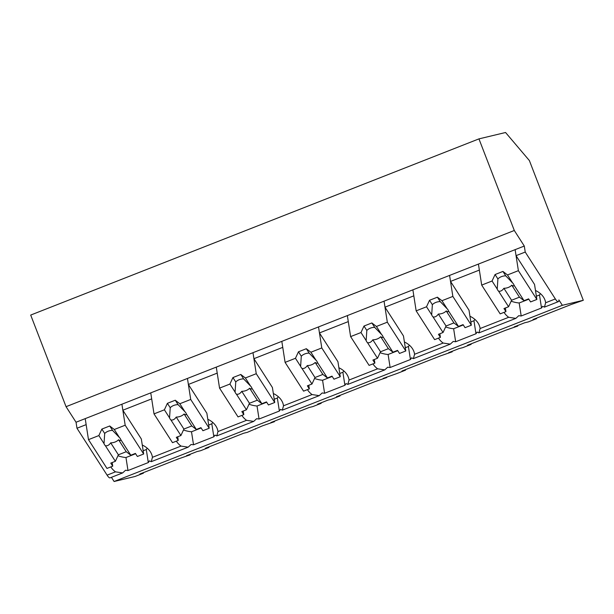 <?xml version="1.0" encoding="UTF-8"?>
<svg xmlns="http://www.w3.org/2000/svg" width="614" height="614" viewBox="0 0 614 614"><rect width="100%" height="100%" fill="white"/><g stroke="black" fill="none" stroke-linecap="round" stroke-linejoin="round"><path stroke-width="0.92" d="M143.231 472.711L143.415 473.187L135.049 476.479L114.097 481.499L111.418 477.324M110.842 466.909A26.11 18.573 171.2 0 0 115.478 471.844L122.623 472.926L110.059 477.861A11.528 2.433 -111.5 0 1 107.089 475.136L76.973 428.242L86.152 424.635L85.216 418.633L524.295 246.045L514.302 230.488L66.051 406.683L76.044 422.24L76.973 428.242M514.302 230.488L478.951 138.879L30.7 315.066L66.051 406.683M114.097 481.499L562.355 305.304L558.886 299.908A11.528 2.433 -111.5 0 1 558.318 301.666A11.528 2.433 -111.5 0 1 555.348 298.949L545.646 302.756A26.11 18.573 171.2 0 0 545.616 302.556A26.11 18.573 171.2 0 0 535.477 290.476M143.415 473.187L139.838 474.046L178.183 458.973L190.094 454.844L186.51 455.695L197.002 451.574L200.578 450.722L208.952 447.429L205.368 448.289L243.72 433.215L247.304 432.356L262.531 425.817L274.489 421.672L270.904 422.524L309.256 407.45L312.833 406.598L321.16 403.321L317.584 404.181L328.068 400.059L331.652 399.2L340.018 395.907L336.441 396.767L374.786 381.693L386.697 377.564L383.113 378.424L397.181 373.442L405.555 370.15L401.97 371.009L440.322 355.936L452.234 351.807L448.65 352.666L459.134 348.545L462.718 347.685L471.091 344.393L467.507 345.252L505.859 330.178L517.763 326.049L514.187 326.901L524.671 322.78L528.255 321.928L536.621 318.635L533.044 319.495L571.388 304.421L583.3 300.284L562.355 305.304M545.646 302.756L544.449 307.123L542.63 306.302A26.11 18.573 -8.8 0 1 541.51 307.998L521.194 315.987A26.11 18.573 -8.8 0 1 518.784 315.673L515.829 318.374L478.912 332.88L477.101 332.059A26.11 18.573 -8.8 0 1 475.973 333.755L455.657 341.745A26.11 18.573 -8.8 0 1 453.247 341.43L450.292 344.132L413.383 358.637L411.564 357.816A26.11 18.573 -8.8 0 1 410.444 359.52L390.128 367.502A26.11 18.573 -8.8 0 1 387.71 367.195L384.755 369.889L366.957 376.889L347.846 384.395L346.027 383.573A26.11 18.573 -8.8 0 1 344.907 385.277L324.591 393.259A26.11 18.573 -8.8 0 1 322.181 392.952L319.226 395.646L282.31 410.16L280.498 409.338A26.11 18.573 -8.8 0 1 279.37 411.035L259.054 419.024A26.11 18.573 -8.8 0 1 256.644 418.71L253.689 421.404L216.78 435.917L214.961 435.096A26.11 18.573 -8.8 0 1 213.841 436.792L193.525 444.782A26.11 18.573 -8.8 0 1 191.107 444.467L188.153 447.169L151.244 461.674L149.425 460.853A26.11 18.573 -8.8 0 1 148.304 462.557L127.988 470.539A26.11 18.573 -8.8 0 1 125.578 470.224L122.623 472.926M76.044 422.24L85.216 418.633L88.485 439.647L98.854 435.572L101.863 429.079L109.722 425.986L114.288 429.501L125.179 425.218L121.917 404.204L122.846 410.213L151.681 398.877L150.752 392.876L154.014 413.89L164.391 409.807L167.392 403.321L175.259 400.228L179.818 403.743L190.716 399.461L187.447 378.447L188.383 384.448L208.046 376.727L217.218 373.12L216.281 367.111L219.551 388.125L229.92 384.049L232.929 377.564L240.795 374.471L245.354 377.986L256.253 373.703L252.983 352.689L253.92 358.691L282.755 347.363L281.818 341.353L285.088 362.367L295.457 358.292L298.465 351.799L306.325 348.714L310.891 352.229L321.782 347.946L318.52 326.932L319.449 332.934L333.87 327.27L348.284 321.598L347.355 315.596L350.617 336.61L360.994 332.535L363.995 326.042L371.861 322.949L376.42 326.471L387.319 322.181L384.049 301.175L384.986 307.177L404.649 299.448L413.821 295.841L412.884 289.839L416.154 310.853L426.523 306.777L429.531 300.284L437.398 297.191L441.957 300.707L452.856 296.424L449.586 275.41L450.522 281.419L479.357 270.083L478.421 264.081L481.691 285.096L492.06 281.012L495.068 274.527L502.927 271.434L507.494 274.949L518.385 270.667L515.123 249.652L516.052 255.654L525.231 252.055L555.348 298.949M478.951 138.879L505.56 132.501L529.383 160.569L583.3 300.284M189.91 454.36L190.094 454.844M117.957 455.726A26.11 18.573 171.2 0 0 125.97 457.53L127.988 470.539M143.162 450.768L146.285 449.548L148.304 462.557M125.97 457.53L135.617 453.738M146.285 449.548A26.11 18.573 171.2 0 0 147.207 448.182M176.371 441.151A26.11 18.573 171.2 0 0 181.015 446.086L152.441 457.315A26.11 18.573 171.2 0 0 152.41 457.108A26.11 18.573 171.2 0 0 142.271 445.027M152.441 457.315L151.244 461.674M125.179 425.218L143.668 454.007L141.335 438.995L122.846 410.213M536.436 318.159L536.621 318.635M524.295 246.045L525.231 252.055M518.385 270.667L536.874 299.448L534.541 284.443L516.052 255.654M504.048 312.357A26.11 18.573 171.2 0 0 508.684 317.284L480.117 328.521L478.912 332.88M508.684 317.284L515.829 318.374M511.163 301.167A26.11 18.573 171.2 0 0 519.175 302.978L521.194 315.987M536.367 296.217L539.491 294.989L541.51 307.998M519.175 302.978L528.823 299.187M539.491 294.989A26.11 18.573 171.2 0 0 540.412 293.622M452.856 296.424L471.337 325.213L469.004 310.2L450.522 281.419M480.117 328.521A26.11 18.573 171.2 0 0 480.087 328.313A26.11 18.573 171.2 0 0 469.94 316.233M208.768 446.954L208.952 447.429M255.447 428.603L255.631 429.079M181.015 446.086L188.153 447.169M183.486 429.961A26.11 18.573 171.2 0 0 191.499 431.772L193.525 444.782M208.699 425.011L211.815 423.783L213.841 436.792M191.499 431.772L201.146 427.981M211.815 423.783A26.11 18.573 171.2 0 0 212.736 422.424M241.908 415.386A26.11 18.573 171.2 0 0 246.544 420.321L217.978 431.55A26.11 18.573 171.2 0 0 217.947 431.35A26.11 18.573 171.2 0 0 207.808 419.27M217.978 431.55L216.78 435.917M190.716 399.461L209.197 428.242L206.864 413.237L188.383 384.448M274.304 421.189L274.489 421.672M320.976 402.845L321.16 403.321M246.544 420.321L253.689 421.404M249.023 404.204A26.11 18.573 171.2 0 0 257.036 406.015L259.054 419.024M274.235 399.254L277.351 398.026L279.37 411.035M257.036 406.015L266.683 402.216M277.351 398.026A26.11 18.573 171.2 0 0 278.272 396.659M307.445 389.629A26.11 18.573 171.2 0 0 312.081 394.564L283.514 405.793A26.11 18.573 171.2 0 0 283.484 405.585A26.11 18.573 171.2 0 0 273.337 393.513M283.514 405.793L282.31 410.16M256.253 373.703L274.734 402.485L272.401 387.48L253.92 358.691M339.834 395.431L340.018 395.907M386.513 377.088L386.697 377.564M312.081 394.564L319.226 395.646M314.56 378.447A26.11 18.573 171.2 0 0 322.573 380.25L324.591 393.259M339.765 373.496L342.888 372.268L344.907 385.277M322.573 380.25L332.22 376.459M342.888 372.268A26.11 18.573 171.2 0 0 343.809 370.902M372.974 363.872A26.11 18.573 171.2 0 0 377.618 368.807L349.044 380.035A26.11 18.573 171.2 0 0 349.013 379.828A26.11 18.573 171.2 0 0 338.874 367.748M349.044 380.035L347.846 384.395M321.782 347.946L340.271 376.727L337.938 361.715L319.449 332.934M405.37 369.674L405.555 370.15M452.05 351.331L452.234 351.807M377.618 368.807L384.755 369.889M380.089 352.689A26.11 18.573 171.2 0 0 388.102 354.493L390.128 367.502M405.301 347.731L408.417 346.511L410.444 359.52M388.102 354.493L397.749 350.701M408.417 346.511A26.11 18.573 171.2 0 0 409.338 345.145M438.511 338.114A26.11 18.573 171.2 0 0 443.147 343.049L414.58 354.278A26.11 18.573 171.2 0 0 414.55 354.071A26.11 18.573 171.2 0 0 404.411 341.99M414.58 354.278L413.383 358.637M387.319 322.181L405.8 350.97L403.467 335.958L384.986 307.177M470.907 343.917L471.091 344.393M517.579 325.566L517.763 326.049M443.147 343.049L450.292 344.132M445.626 326.932A26.11 18.573 171.2 0 0 453.639 328.736L455.657 341.745M470.838 321.974L473.954 320.754L475.973 333.755M453.639 328.736L463.286 324.944M473.954 320.754A26.11 18.573 171.2 0 0 474.875 319.387M114.288 429.501L119.446 437.544A8.642 6.148 171.2 0 1 120.267 438.526A8.642 6.148 171.2 0 1 120.789 439.632L130.805 455.227L135.41 453.416L137.375 456.478L143.668 454.007M112.17 462.549L112.738 466.164L106.966 468.428L88.485 439.647M98.854 435.572L104.019 443.607A8.642 6.148 171.2 0 0 104.541 444.713A8.642 6.148 171.2 0 0 105.362 445.695L115.378 461.291L110.773 463.102L112.738 466.164M104.019 443.607L104.695 433.492A8.642 6.148 -8.8 0 1 112.554 430.399L109.722 425.986M101.863 429.079L104.695 433.492M119.446 437.544L112.554 430.399M105.362 445.695C107.289 446.14 109.062 445.188 110.697 442.84A8.642 6.148 171.2 0 0 118.563 439.747C120.244 440.791 120.989 440.752 120.789 439.632L120.904 440.008M118.563 439.747L126.246 451.712L130.805 455.227M115.378 461.291L118.379 454.805L126.246 451.712M110.697 442.84L118.379 454.805M179.818 403.743L184.983 411.787A8.642 6.148 171.2 0 1 185.804 412.769A8.642 6.148 171.2 0 1 186.326 413.874L196.342 429.47L200.947 427.659L202.912 430.721L209.197 428.242M177.707 436.792L178.267 440.407L172.503 442.671L154.014 413.89M164.391 409.807L169.556 417.85A8.642 6.148 171.2 0 0 170.078 418.955A8.642 6.148 171.2 0 0 170.892 419.938L180.907 435.533L176.302 437.345L178.267 440.407M169.556 417.85L170.224 407.727A8.642 6.148 -8.8 0 1 178.091 404.641L175.259 400.228M167.392 403.321L170.224 407.727M184.983 411.787L178.091 404.641M170.892 419.938C172.818 420.383 174.599 419.423 176.233 417.075A8.642 6.148 171.2 0 0 184.093 413.989C185.773 415.033 186.518 414.995 186.326 413.874L186.433 414.25M184.093 413.989L191.783 425.955L196.342 429.47M180.907 435.533L183.916 429.048L191.783 425.955M176.233 417.075L183.916 429.048M245.354 377.986L250.52 386.029A8.642 6.148 171.2 0 1 251.333 387.012A8.642 6.148 171.2 0 1 251.855 388.117L261.871 403.713L266.476 401.901L268.441 404.956L274.734 402.485M243.244 411.035L243.804 414.642L238.032 416.914L219.551 388.125M229.92 384.049L235.085 392.093A8.642 6.148 171.2 0 0 235.607 393.198A8.642 6.148 171.2 0 0 236.428 394.18L246.444 409.776L241.839 411.587L243.804 414.642M235.085 392.093L235.761 381.969A8.642 6.148 -8.8 0 1 243.628 378.884L240.795 374.471M232.929 377.564L235.761 381.969M250.52 386.029L243.628 378.884M236.428 394.18C238.355 394.618 240.135 393.666 241.762 391.318A8.642 6.148 171.2 0 0 249.629 388.225C251.31 389.276 252.055 389.238 251.855 388.117L251.97 388.493M249.629 388.225L257.312 400.198L261.871 403.713M246.444 409.776L249.453 403.283L257.312 400.198M241.762 391.318L249.453 403.283M310.891 352.229L316.049 360.264A8.642 6.148 171.2 0 1 316.87 361.255A8.642 6.148 171.2 0 1 317.392 362.352L327.408 377.955L332.013 376.144L333.978 379.199L340.271 376.727M308.773 385.277L309.333 388.885L303.569 391.149L285.088 362.367M295.457 358.292L300.622 366.335A8.642 6.148 171.2 0 0 301.144 367.433A8.642 6.148 171.2 0 0 301.958 368.423L311.981 384.019L307.376 385.83L309.333 388.885M300.622 366.335L301.297 356.212A8.642 6.148 -8.8 0 1 309.157 353.119L306.325 348.714M298.465 351.799L301.297 356.212M316.049 360.264L309.157 353.119M301.958 368.423C303.892 368.861 305.665 367.909 307.299 365.56A8.642 6.148 171.2 0 0 315.166 362.467C316.847 363.519 317.591 363.48 317.392 362.352L317.507 362.736M315.166 362.467L322.849 374.433L327.408 377.955M311.981 384.019L314.982 377.526L322.849 374.433M307.299 365.56L314.982 377.526M376.42 326.471L381.586 334.507A8.642 6.148 171.2 0 1 382.407 335.497A8.642 6.148 171.2 0 1 382.929 336.595L392.945 352.19L397.55 350.387L399.514 353.441L405.8 350.97M374.31 359.52L374.87 363.127L369.106 365.391L350.617 336.61M360.994 332.535L366.159 340.578A8.642 6.148 171.2 0 0 366.673 341.676A8.642 6.148 171.2 0 0 367.494 342.658L377.51 358.261L372.905 360.065L374.87 363.127M366.159 340.578L366.827 330.455A8.642 6.148 -8.8 0 1 374.693 327.362L371.861 322.949M363.995 326.042L366.827 330.455M381.586 334.507L374.693 327.362M367.494 342.658C369.421 343.103 371.201 342.151 372.836 339.803A8.642 6.148 171.2 0 0 380.695 336.71C382.376 337.761 383.121 337.723 382.929 336.595L383.036 336.971M380.695 336.71L388.378 348.675L392.945 352.19M377.51 358.261L380.519 351.768L388.378 348.675M372.836 339.803L380.519 351.768M441.957 300.707L447.122 308.75A8.642 6.148 171.2 0 1 447.936 309.732A8.642 6.148 171.2 0 1 448.458 310.837L458.474 326.433L463.079 324.622L465.044 327.684L471.337 325.213M439.847 333.755L440.407 337.37L434.635 339.634L416.154 310.853M426.523 306.777L431.688 314.813A8.642 6.148 171.2 0 0 432.21 315.918A8.642 6.148 171.2 0 0 433.031 316.901L443.047 332.496L438.442 334.308L440.407 337.37M431.688 314.813L432.363 304.697A8.642 6.148 -8.8 0 1 440.23 301.604L437.398 297.191M429.531 300.284L432.363 304.697M447.122 308.75L440.23 301.604M433.031 316.901C434.958 317.346 436.738 316.394 438.365 314.046A8.642 6.148 171.2 0 0 446.232 310.953C447.913 311.996 448.657 311.958 448.458 310.837L448.573 311.214M446.232 310.953L453.915 322.918L458.474 326.433M443.047 332.496L446.056 326.011L453.915 322.918M438.365 314.046L446.056 326.011M507.494 274.949L512.652 282.993A8.642 6.148 171.2 0 1 513.473 283.975A8.642 6.148 171.2 0 1 513.995 285.08L524.011 300.676L528.616 298.864L530.58 301.927L536.874 299.448M505.376 307.998L505.936 311.605L500.172 313.877L481.691 285.096M492.06 281.012L497.225 289.056A8.642 6.148 171.2 0 0 497.747 290.161A8.642 6.148 171.2 0 0 498.56 291.143L508.584 306.739L503.979 308.55L505.936 311.605M497.225 289.056L497.9 278.933A8.642 6.148 -8.8 0 1 505.759 275.847L502.927 271.434M495.068 274.527L497.9 278.933M512.652 282.993L505.759 275.847M498.56 291.143C500.494 291.589 502.267 290.629 503.902 288.281A8.642 6.148 171.2 0 0 511.769 285.195C513.45 286.239 514.194 286.201 513.995 285.08L514.11 285.456M511.769 285.195L519.452 297.161L524.011 300.676M508.584 306.739L511.585 300.254L519.452 297.161M503.902 288.281L511.585 300.254M115.478 471.844L107.089 475.136M558.318 301.666L544.449 307.123"/></g></svg>
